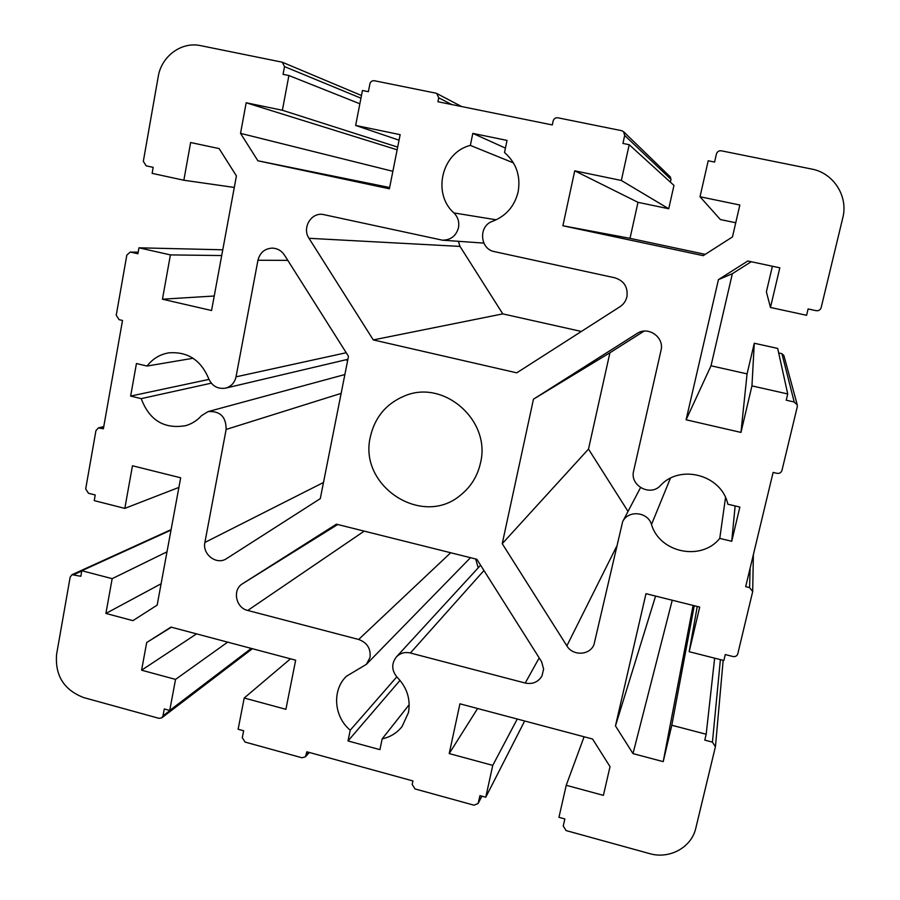<?xml version="1.0" encoding="UTF-8"?>
<svg xmlns="http://www.w3.org/2000/svg" width="900" height="900" viewBox="0 0 900 900"><rect width="100%" height="100%" fill="white"/><g stroke="black" fill="none" stroke-linecap="round" stroke-linejoin="round"><path stroke-width="1.35" d="M626.918 296.764C628.076 287.111 624.06 280.789 614.88 277.808L494.516 251.651C479.655 249.188 478.249 225.619 492.739 221.243C506.149 215.966 514.62 206.156 518.141 191.801C520.83 175.995 516.285 162.889 504.517 152.471L507.026 140.411L472.815 133.38L470.351 145.406C441.787 152.336 431.944 193.612 453.926 212.929C457.954 217.046 459.473 221.974 458.483 227.722C456.12 235.946 450.776 240.097 442.463 240.188L322.785 214.414C310.86 212.569 301.916 228.127 308.993 238.297L373.286 339.919L516.757 372.836L619.931 306.754C623.565 304.346 625.894 301.016 626.918 296.764M370.012 657.461L366.401 664.324L346.387 676.283C331.886 690.143 333.832 716.726 350.235 730.192L348.019 740.947L379.924 749.644L382.174 738.855C390.341 737.089 396.99 732.96 402.12 726.457L408.442 712.643C410.76 699.39 407.093 687.69 397.418 677.565C391.579 670.691 391.219 663.817 396.36 656.955C400.185 653.085 404.865 651.758 410.377 653.006L525.24 683.044C532.609 684.495 538.189 682.121 541.98 675.934L543.611 669.094L541.642 661.77L476.843 559.283L336.409 524.183L242.539 583.74C232.155 589.646 235.721 607.905 247.736 610.459L358.661 639.472C367.144 642.6 370.924 648.596 370.012 657.461M370.418 436.613C358.065 485.809 422.168 527.962 460.496 495.191C470.846 486.923 477.506 476.19 480.476 462.994C491.31 420.716 443.97 379.035 404.73 395.865C386.381 403.481 374.94 417.06 370.418 436.613M288.9 75.532L283.072 74.351L284.512 66.611L282.262 62.201L200.632 45.641C181.541 41.355 161.393 56.227 158.22 76.657L143.325 161.336L146.171 165.847L153.191 167.366L152.134 173.362L183.847 180.236L190.631 142.526L219.127 148.59L236.419 175.916L211.556 310.522L162.439 299.205L170.415 254.903L138.96 247.815L137.914 253.721L130.275 252.067L126.832 255.06L116.246 315.202L119.059 319.646L122.513 320.456L103.388 428.76L98.392 427.916L95.94 430.65L85.691 488.88L88.459 493.267L95.231 494.978L94.23 500.625L124.808 508.387L132.469 465.772L180.675 477.787L157.162 605.126L132.919 620.64L105.896 613.451L112.163 578.666L81.821 570.724L80.843 576.281L71.989 574.695L70.166 577.114L56.587 654.334C54.922 675.585 63.99 689.996 83.756 697.601L158.974 718.335L161.797 717.817L163.001 715.837L164.284 708.964L169.718 710.449L175.545 679.399L141.593 670.196L146.689 642.521L170.989 627.097L295.661 660.195L285.896 709.312L244.204 698.018L238.129 729.236L243.641 730.755L242.291 737.663L245.07 742.072L301.973 757.766L305.359 756.844L306.855 751.781L412.931 780.941L412.189 784.44L415.012 788.929L474.019 805.196L478.103 803.509L479.959 795.634L485.764 797.22L492.761 765.371L449.213 753.57L459.934 703.811L592.571 739.024L610.031 766.643L603.394 795.364L566.235 785.284L558.956 817.312L564.851 818.944L563.243 826.031L566.123 830.587L649.496 853.582C669.442 859.523 691.594 847.462 695.824 828.09L715.399 746.786L712.44 742.117L704.779 740.104L706.185 734.254L671.805 725.254L663.21 761.636L632.992 753.604L615.465 725.895L645.975 593.685L699.716 607.072L689.175 651.701L723.859 660.51L725.276 654.559L733.028 656.528C735.424 656.887 737.021 655.976 737.798 653.783L752.692 591.548L749.587 587.621L745.684 586.665L773.111 472.41L777.071 473.332C779.524 473.659 781.155 472.691 781.965 470.407L797.276 406.811L797.254 404.876L794.216 402.007L786.24 400.196L787.736 393.952L751.95 385.897L740.959 432.416L686.104 419.782L718.436 279.641L747.799 261L779.827 267.817L770.467 307.463L806.591 315.293L808.11 308.947L816.176 310.691C818.685 310.984 820.35 309.949 821.171 307.598L842.783 217.856C848.464 196.346 833.558 172.98 811.676 169.054L721.327 150.806C718.852 150.57 717.21 151.639 716.411 154.024L714.589 162.067L708.21 160.763L700.02 196.763L739.845 205.009L732.476 236.925L703.192 255.656L562.894 225.765L574.729 170.82L621.337 180.472L629.201 144.709L622.935 143.438L624.679 135.461L623.576 131.692L621.641 130.68L557.842 117.788C555.457 117.562 553.882 118.62 553.14 120.983L552.296 124.942L437.94 101.745L438.739 97.819L436.748 93.487L435.757 93.139L374.377 80.741C372.082 80.516 370.586 81.574 369.9 83.891L368.381 91.688L362.441 90.484L355.646 125.438L400.151 134.662L389.385 188.797L257.895 160.785L240.536 133.358L246.172 102.769L282.386 110.261L288.9 75.532L359.865 103.77M397.676 147.105L282.386 110.261M397.136 149.805L246.172 102.769M392.861 171.304L240.536 133.358M389.644 187.526L257.895 160.785M399.049 140.197L355.646 125.438M670.387 182.16L671.018 179.37L670.298 176.906L623.576 131.692M705.229 254.351L630.011 238.343L637.999 202.331L668.722 208.755L673.965 185.411L629.201 144.709M668.722 208.755L621.337 180.472M637.999 202.331L574.729 170.82M630.011 238.343L562.894 225.765M735.739 222.761L720.371 219.544L700.02 196.763M772.403 266.231L766.384 291.836L770.467 307.463M787.736 393.952L777.679 348.424L754.279 343.249L747.067 373.871L711.011 365.794L732.364 273.69L718.436 279.641M732.364 273.69L751.219 261.731M711.011 365.794L686.104 419.782M747.067 373.871L740.959 432.416M754.279 343.249L751.95 385.897M797.254 404.876L783.889 355.545L781.92 353.678L778.68 352.957M697.252 606.454L689.175 651.701M655.582 596.081L615.465 725.895M672.244 600.221L632.992 753.604M693.09 605.419L663.21 761.636M694.249 605.711L671.805 725.254M714.645 658.17L706.185 734.254M584.089 736.774L566.235 785.284M477.608 708.514L449.213 753.57M517.264 719.033L492.761 765.371M524.666 721.001L485.764 797.22M290.486 658.822L244.204 698.018M171.36 627.199L146.689 642.521M196.549 633.881L141.593 670.196M227.655 642.15L175.545 679.399M251.269 648.416L169.718 710.449M171.011 530.1L81.821 570.724M166.995 551.835L112.163 578.666M161.1 583.774L105.896 613.451M178.898 487.406L124.808 508.387M222.773 249.795L138.96 247.815M221.715 255.555L170.415 254.903M214.234 296.01L162.439 299.205M234.281 187.447L183.847 180.236M644.051 331.132L609.908 352.777L588.499 449.089L628.031 511.436M458.392 241.301L460.001 246.409L502.785 313.886L581.366 331.459M475.684 558.99L478.226 567.81M346.478 359.629L347.49 361.339M533.464 399.195L502.234 543.69L566.865 645.851C572.85 656.212 589.837 655.447 593.989 644.58L622.643 521.685C628.166 509.827 647.854 511.695 651.499 524.486C659.678 552.78 701.336 561.476 719.764 538.391L731.734 541.283L739.867 507.071L727.841 504.214C721.778 474.986 680.186 463.691 660.442 485.572C650.317 496.901 629.561 485.561 633.634 470.993L661.005 350.415C664.538 337.545 648.653 325.991 637.447 333.236L533.464 399.195L609.908 352.777M320.287 498.645L348.48 356.321L284.468 255.105C281.531 250.74 277.549 248.411 272.498 248.107C264.825 248.479 259.976 252.518 257.951 260.246L236.025 376.841C234.653 382.793 231.154 386.561 225.529 388.147C217.553 389.284 211.871 385.965 208.474 378.18C200.689 359.899 187.481 351.461 168.851 352.845C159.919 354.353 152.651 358.751 147.06 366.053L136.44 363.532L130.635 396.079L141.21 398.632C149.344 420.289 164.171 429.3 185.67 425.666C191.857 423.866 197.134 420.536 201.521 415.665L208.058 411.604C220.129 410.827 226.159 416.767 226.136 429.446L204.885 542.464C202.162 554.096 216.157 565.087 225.99 558.99L320.287 498.645M211.286 383.175L141.21 398.632M208.958 379.406L130.635 396.079M193.084 358.256L147.06 366.053M409.207 704.655L382.174 738.855M400.016 680.366L348.019 740.947M396.776 676.89L350.235 730.192M502.785 313.886L373.286 339.919M513.472 162.911L470.351 145.406M505.429 148.106L472.815 133.38M588.499 449.089L502.234 543.69M735.143 505.946L731.734 541.283M725.524 497.554L719.764 538.391M451.845 104.569L438.739 97.819M671.018 179.37L624.679 135.461M781.92 353.678L794.216 402.007M750.139 568.125L749.587 587.621M720.394 659.633L712.44 742.117M481.804 796.14L478.406 802.676M308.846 752.321L306.157 755.246M251.494 648.472L163.001 715.837M81.765 571.039L74.126 574.526M103.691 426.983L99.968 427.916M138.172 252.27L130.95 252.157M360.945 98.179L284.512 66.611M323.483 482.49L204.885 542.464M341.145 393.379L226.136 429.446M346.207 352.733L236.025 376.841M287.809 260.381L257.951 260.246M337.691 524.509L242.539 583.74M364.207 531.135L247.736 610.459M539.201 657.877L525.24 683.044M483.952 570.51L410.377 653.006M450.686 552.746L358.661 639.472M460.001 246.409L308.993 238.297M496.226 219.803L453.926 212.929M637.954 332.955L636.941 333.54M670.41 478.271L651.499 524.486M616.433 546.784L566.865 645.851M483.84 243.101L442.463 240.188M470.486 557.696L366.401 664.324M461.655 106.56L436.748 93.487M753.367 554.659L752.692 591.548M723.161 660.33L715.489 746.269M481.916 796.163L478.103 803.509M309.375 752.467L305.359 756.844M252.382 648.709L161.797 717.817M171.101 529.627L71.989 574.695M103.77 426.577L98.392 427.916M138.184 252.203L130.275 252.067M361.474 95.49L282.262 62.201M344.869 374.546L208.058 411.604M347.895 359.303L225.529 388.147M480.6 565.222L396.36 656.955M640.519 487.62L622.643 521.685"/></g></svg>
